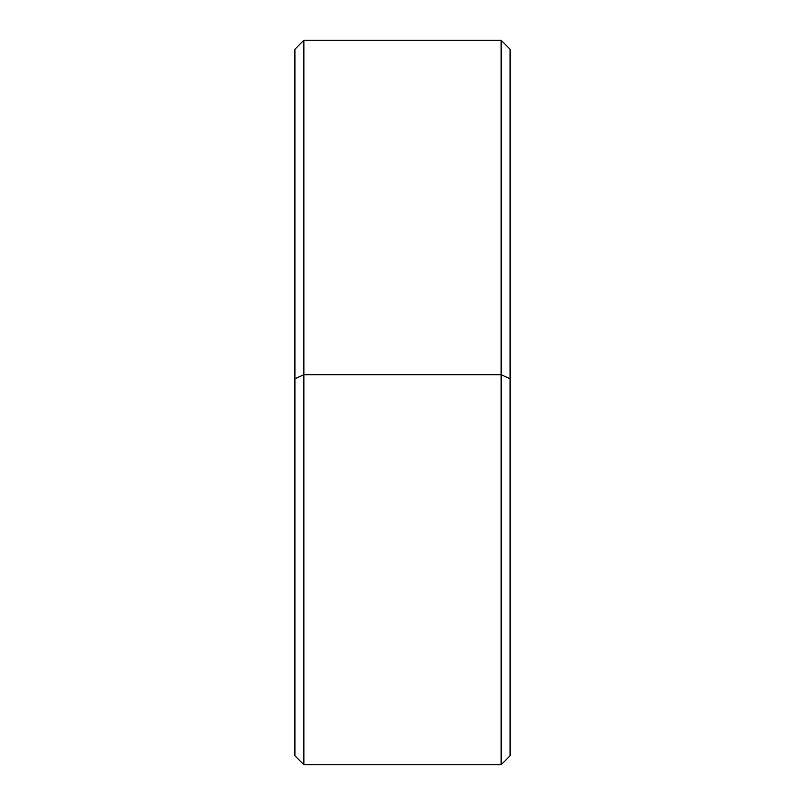 <?xml version="1.0" encoding="UTF-8"?>
<svg xmlns="http://www.w3.org/2000/svg" width="805" height="805" viewBox="0 0 805 805"><rect width="100%" height="100%" fill="white"/><g stroke="black" fill="none" stroke-linecap="round" stroke-linejoin="round"><path stroke-width="1.21" d="M510.098 495.749L510.098 755.784L501.133 764.75L501.133 40.25L510.098 49.216L510.098 495.749M303.867 40.25L303.867 764.75L294.902 755.784L294.902 49.216L303.867 40.25L501.133 40.25M510.098 378.763L501.133 374.728L303.867 374.728L294.902 378.763M303.867 764.75L501.133 764.75"/></g></svg>
